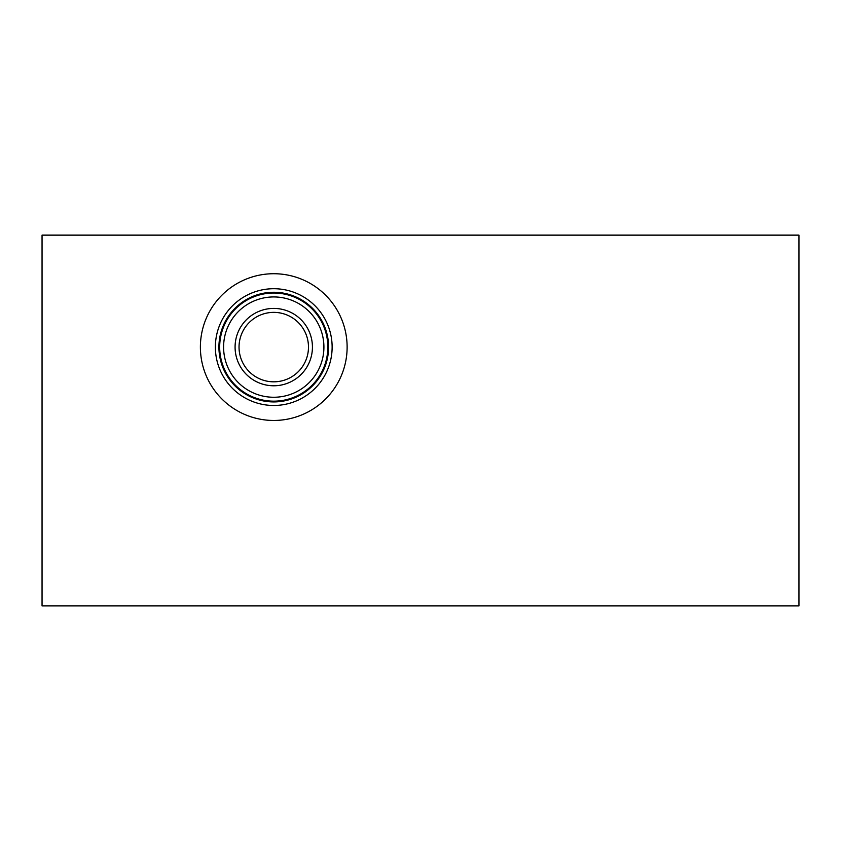 <?xml version="1.0" encoding="UTF-8"?>
<svg xmlns="http://www.w3.org/2000/svg" width="841" height="841" viewBox="0 0 841 841"><rect width="100%" height="100%" fill="white"/><g stroke="black" fill="none" stroke-linecap="round" stroke-linejoin="round"><path stroke-width="1.26" d="M798.95 235.133L798.95 605.867L42.05 605.867L42.05 235.133L798.95 235.133M200.389 347.091A73.367 73.367 0 0 1 273.756 273.724A73.367 73.367 0 0 1 347.123 347.091A73.367 73.367 0 0 1 273.756 420.458A73.367 73.367 0 0 1 200.389 347.091M332.132 347.091A58.386 58.386 0 0 1 273.756 405.478A58.386 58.386 0 0 1 215.37 347.091A58.386 58.386 0 0 1 273.756 288.715A58.386 58.386 0 0 1 332.132 347.091M328.589 347.091A54.833 54.833 0 0 1 273.756 401.924A54.833 54.833 0 0 1 218.923 347.091A54.833 54.833 0 0 1 273.756 292.269A54.833 54.833 0 0 1 328.589 347.091M327.832 347.091A54.076 54.076 0 0 1 273.756 401.168A54.076 54.076 0 0 1 219.68 347.091A54.076 54.076 0 0 1 273.756 293.015A54.076 54.076 0 0 1 327.832 347.091M323.911 347.091A50.155 50.155 0 0 1 273.756 397.257A50.155 50.155 0 0 1 223.59 347.091A50.155 50.155 0 0 1 273.756 296.936A50.155 50.155 0 0 1 323.911 347.091M312.431 347.091A38.675 38.675 0 0 1 273.756 385.777A38.675 38.675 0 0 1 235.081 347.091A38.675 38.675 0 0 1 273.756 308.416A38.675 38.675 0 0 1 312.431 347.091M308.479 347.091A34.723 34.723 0 0 1 273.756 381.825A34.723 34.723 0 0 1 239.033 347.091A34.723 34.723 0 0 1 273.756 312.368A34.723 34.723 0 0 1 308.479 347.091"/></g></svg>
